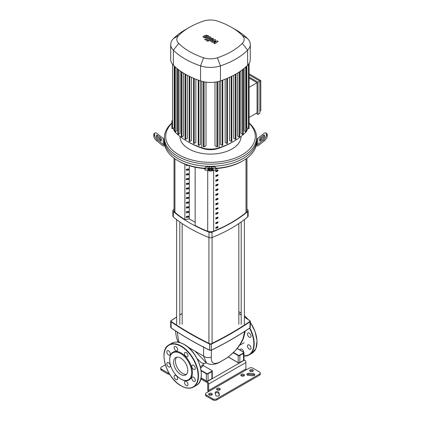 <?xml version="1.0" encoding="UTF-8"?>
<svg xmlns="http://www.w3.org/2000/svg" width="421" height="421" viewBox="0 0 421 421"><rect width="100%" height="100%" fill="white"/><g stroke="black" fill="none" stroke-linecap="round" stroke-linejoin="round"><path stroke-width="0.63" d="M246.964 158.143L246.964 210.774A5.273 3.042 180 0 1 246.006 212.521A133.089 76.838 180 0 1 213.657 231.197A5.273 3.042 180 0 1 207.716 231.245A93.194 53.804 180 0 1 195.149 225.477L195.149 167.216M217.957 185.098L217.957 184.024A133.089 76.838 180 0 1 215.826 184.945L215.826 186.019A133.089 76.838 0 0 0 217.957 185.098L217.394 184.772A132.299 76.38 180 0 1 215.826 185.45M217.394 184.272L217.394 184.772M217.957 180.383L217.957 179.304A133.089 76.838 180 0 1 215.826 180.225L215.826 181.304A133.089 76.838 0 0 0 217.957 180.383L217.394 180.056A132.299 76.38 180 0 1 215.826 180.735M217.394 179.551L217.394 180.056M217.957 218.12L217.957 217.047A133.089 76.838 180 0 1 215.826 217.967L215.826 219.041A133.089 76.838 0 0 0 217.957 218.12L217.394 217.794A132.299 76.38 180 0 1 215.826 218.473M217.394 217.294L217.394 217.794M217.957 208.684L217.957 207.611A133.089 76.838 180 0 1 215.826 208.532L215.826 209.605A133.089 76.838 0 0 0 217.957 208.684L217.394 208.358A132.299 76.38 180 0 1 215.826 209.042M217.394 207.858L217.394 208.358M217.957 175.662L217.957 174.589A133.089 76.838 180 0 1 215.826 175.51L215.826 176.583A133.089 76.838 0 0 0 217.957 175.662L217.394 175.336A132.299 76.38 180 0 1 215.826 176.02M217.394 174.836L217.394 175.336M217.957 189.813L217.957 188.74A133.089 76.838 180 0 1 215.826 189.66L215.826 190.739A133.089 76.838 0 0 0 217.957 189.813L217.394 189.492A132.299 76.38 180 0 1 215.826 190.171M217.394 188.987L217.394 189.492M217.957 194.534L217.957 193.455A133.089 76.838 180 0 1 215.826 194.381L215.826 195.455A133.089 76.838 0 0 0 217.957 194.534L217.394 194.207A132.299 76.38 180 0 1 215.826 194.886M217.394 193.702L217.394 194.207M217.957 213.405L217.957 212.326A133.089 76.838 180 0 1 215.826 213.247L215.826 214.326A133.089 76.838 0 0 0 217.957 213.405L217.394 213.079A132.299 76.38 180 0 1 215.826 213.757M217.394 212.573L217.394 213.079M215.826 203.811L215.826 204.89A133.089 76.838 0 0 0 217.957 203.969L217.957 202.89A133.089 76.838 180 0 1 215.826 203.811M217.957 203.969L217.394 203.643A132.299 76.38 180 0 1 215.826 204.322M217.394 203.138L217.394 203.643M217.957 222.835L217.957 221.762A133.089 76.838 180 0 1 215.826 222.683L215.826 223.761A133.089 76.838 0 0 0 217.957 222.835L217.394 222.514A132.299 76.38 180 0 1 215.826 223.193M217.394 222.009L217.394 222.514M215.826 199.096L215.826 200.17A133.089 76.838 0 0 0 217.957 199.249L217.957 198.175A133.089 76.838 180 0 1 215.826 199.096M217.957 199.249L217.394 198.922A132.299 76.38 180 0 1 215.826 199.607M217.394 198.423L217.394 198.922M217.957 227.556L217.957 226.477A133.089 76.838 180 0 1 215.826 227.398L215.826 228.477A133.089 76.838 0 0 0 217.957 227.556L217.394 227.229A132.299 76.38 180 0 1 215.826 227.908M217.394 226.724L217.394 227.229M217.957 170.947L217.957 169.868A133.089 76.838 180 0 1 215.826 170.789L215.826 171.868A133.089 76.838 0 0 0 217.957 170.947L217.394 170.621A132.299 76.38 180 0 1 215.826 171.3M217.394 170.116L217.394 170.621M184.877 219.546A93.194 53.804 180 0 1 174.915 212.305A5.273 3.042 180 0 1 174.036 210.626L174.036 158.143M217.115 389.888A1.847 1.063 180 0 1 216.573 389.136A1.847 1.063 180 0 1 217.715 388.151A1.847 1.063 180 0 1 219.725 388.383A1.847 1.063 180 0 1 220.267 389.136A1.847 1.063 180 0 1 219.125 390.12A1.847 1.063 180 0 1 217.115 389.888M220.015 389.678A1.847 1.063 0 0 0 219.725 389.462A1.847 1.063 0 0 0 216.826 389.678M241.344 375.906A1.847 1.063 180 0 1 240.801 375.153A1.847 1.063 180 0 1 241.938 374.169A1.847 1.063 180 0 1 243.948 374.395A1.847 1.063 180 0 1 244.49 375.153A1.847 1.063 180 0 1 243.354 376.137A1.847 1.063 180 0 1 241.344 375.906M244.238 375.69A1.847 1.063 0 0 0 243.948 375.474A1.847 1.063 0 0 0 241.054 375.69M211.805 393.493A1.847 1.063 180 0 1 212.347 394.245A1.847 1.063 180 0 1 211.205 395.23A1.847 1.063 180 0 1 209.195 395.003A1.847 1.063 180 0 1 208.653 394.245A1.847 1.063 180 0 1 209.795 393.261A1.847 1.063 180 0 1 211.805 393.493M212.095 394.787A1.847 1.063 0 0 0 211.805 394.572A1.847 1.063 0 0 0 208.905 394.787M250.195 371.333A1.847 1.063 180 0 1 249.653 370.58A1.847 1.063 180 0 1 250.79 369.596A1.847 1.063 180 0 1 252.8 369.827A1.847 1.063 180 0 1 253.342 370.58A1.847 1.063 180 0 1 252.205 371.564A1.847 1.063 180 0 1 250.195 371.333M253.089 371.117A1.847 1.063 0 0 0 252.8 370.901A1.847 1.063 0 0 0 249.906 371.117M167.911 371.117A1.847 1.063 180 0 1 167.658 370.612M205.537 393.977L205.537 395.056A2.637 1.521 0 0 0 206.306 396.129L206.306 395.056A2.637 1.521 180 0 1 205.537 393.977A2.637 1.521 180 0 1 206.306 392.904L249.169 368.159A2.637 1.521 180 0 1 252.895 368.159L259.51 371.975A2.637 1.521 180 0 1 260.283 373.053A2.637 1.521 180 0 1 259.51 374.127L259.51 375.206A2.637 1.521 0 0 0 260.283 374.127L260.283 373.053M206.306 395.056L212.921 398.876L212.921 399.95L206.306 396.129M212.921 399.95A2.637 1.521 0 0 0 216.652 399.95L259.51 375.206M254.579 375.206A1.847 1.063 0 0 0 253.226 374.685L248.943 374.364A1.847 1.063 0 0 0 247.111 374.879M219.288 395.508L218.852 393.572A1.847 1.063 0 0 0 217.257 392.656A1.847 1.063 0 0 0 215.315 393.309M216.652 399.95L216.652 398.876A2.637 1.521 180 0 1 212.921 398.876M216.652 398.876L259.51 374.127M168.105 374.074L161.49 370.254L161.49 369.18L168.105 373.001L168.105 374.074A2.637 1.521 0 0 0 169.847 374.516M161.49 369.18A2.637 1.521 180 0 1 160.717 368.101L160.717 369.18A2.637 1.521 0 0 0 161.49 370.254M160.717 368.101A2.637 1.521 180 0 1 161.49 367.028L165.337 364.807M169.147 373.369A2.637 1.521 180 0 1 168.105 373.001M248.943 373.29L253.226 373.611A1.847 1.063 180 0 1 254.831 374.669A1.847 1.063 180 0 1 252.747 375.721L248.464 375.4A1.847 1.063 180 0 1 246.859 374.343A1.847 1.063 180 0 1 248.943 373.29L248.943 374.364M215.752 395.245L215.194 392.772A1.847 1.063 180 0 1 215.178 392.635A1.847 1.063 180 0 1 216.904 391.572A1.847 1.063 180 0 1 218.852 392.498L219.409 394.972A1.847 1.063 180 0 1 219.425 395.108A1.847 1.063 180 0 1 217.699 396.172A1.847 1.063 180 0 1 215.752 395.245M245.906 362.507L245.906 368.964L208.637 390.483L208.637 384.026L245.906 362.507A1.979 1.142 -120 0 0 244.512 360.087L243.964 359.771M246.374 369.77A0.658 0.379 60 0 1 245.906 368.964M208.637 390.483A0.658 0.379 -120 0 0 209.1 391.288M244.512 360.087L207.237 381.605A1.979 1.142 60 0 1 208.637 384.026M207.237 381.605L200.996 378M208.374 391.709A1.979 1.142 60 0 1 207.706 389.946L207.706 383.489A0.658 0.379 -120 0 0 207.237 382.684L200.78 378.953M197.107 358.66L201.575 362.991L204.296 363.381L200.37 366.986M202.864 364.786A0.658 0.474 -137.2 0 0 203.427 365.633L211.9 370.522A1.316 0.763 0 0 1 212.284 371.064L211.71 370.417A1.052 0.61 180 0 1 211.71 371.275L211.9 371.601A1.316 0.763 0 0 0 212.284 371.064L212.284 378.163A1.316 0.763 180 0 1 211.9 378.7L208.169 380.852A1.316 0.763 180 0 1 206.306 380.852L201.033 377.811M200.649 368.138L203.427 365.633L202.701 365.217M187.508 346.825L195.112 351.214L206.632 363.155C210.647 365.112 214.963 364.818 219.573 362.265A6.589 4.336 64 0 1 219.557 362.27M179.178 342.389L179.025 341.926A6.589 3.521 160.6 0 1 177.388 340.468A6.589 3.521 160.6 0 1 177.383 340.457M203.648 346.72L203.596 356.113L206.632 363.155M180.42 342.731L179.025 341.926L178.441 340.021L177.294 332.058M225.372 358.876A6.589 3.215 56.6 0 1 225.156 359.045C227.793 357.513 231.345 354.503 235.813 350.019C237.718 348.172 242.233 342.141 243.585 337.858A6.589 3.778 -160 0 1 242.949 338.784C239.223 347.051 233.366 353.751 225.372 358.876L220.157 361.886C213.926 364.97 210.968 363.365 211.289 357.066A6.589 5.163 -177.8 0 1 203.596 356.113L195.112 351.214M244.648 331.453L242.949 338.784M211.289 357.066L211.463 350.167M186.345 188.603L187.208 188.103L188.55 188.882L186.345 189.224L186.345 188.145L188.55 187.803L188.55 188.882M188.192 165.348L186.345 165.632L186.345 164.7M186.345 165.011L186.677 164.821M186.345 169.731L187.208 169.237L188.55 170.01L186.345 170.352L186.345 169.274L188.55 168.937L188.55 170.01M186.345 174.447L187.208 173.952L188.55 174.731L186.345 175.068L186.345 173.994L188.55 173.652L188.55 174.731M186.345 179.167L187.208 178.667L188.55 179.446L186.345 179.788L186.345 178.709L188.55 178.367L188.55 179.446M186.345 183.882L187.208 183.388L188.55 184.161L186.345 184.503L186.345 183.43L188.55 183.088L188.55 184.161M186.345 212.189L187.208 211.689L188.55 212.468L186.345 212.81L186.345 211.731L188.55 211.389L188.55 212.468M186.345 193.318L187.208 192.823L188.55 193.597L186.345 193.939L186.345 192.865L188.55 192.523L188.55 193.597M186.345 198.033L187.208 197.538L188.55 198.317L186.345 198.654L186.345 197.581L188.55 197.239L188.55 198.317M186.345 216.904L187.208 216.41L188.55 217.183L186.345 217.525L186.345 216.452L188.55 216.11L188.55 217.183M186.345 202.754L187.208 202.259L188.55 203.033L186.345 203.375L186.345 202.296L188.55 201.959L188.55 203.033M186.345 207.469L187.208 206.974L188.55 207.748L186.345 208.09L186.345 207.016L188.55 206.674L188.55 207.748M184.877 164.132L184.877 219.573L189.287 218.894L195.128 222.262M189.287 218.894L189.287 165.7M195.149 225.477L195.128 167.211M207.316 170.158A139.761 80.69 0 0 0 209.005 170.842A2.637 1.521 0 0 0 211.995 170.842A139.761 80.69 0 0 0 213.684 170.158M203.306 168.447A139.761 80.69 0 0 0 205.227 169.284M246.964 209.237A139.761 80.69 180 0 1 247.685 209.837A2.637 1.521 180 0 1 248.148 210.7A2.637 1.521 180 0 1 247.685 211.563A139.761 80.69 180 0 1 211.995 232.166A2.637 1.521 180 0 1 209.005 232.166A139.761 80.69 180 0 1 173.315 211.563A2.637 1.521 180 0 1 172.852 210.7A2.637 1.521 180 0 1 173.315 209.837A139.761 80.69 180 0 1 174.036 209.237M172.852 210.7L172.852 216.078A2.637 1.521 0 0 0 173.315 216.941A139.761 80.69 0 0 0 209.005 237.544A2.637 1.521 0 0 0 211.995 237.544A139.761 80.69 0 0 0 247.685 216.941A2.637 1.521 0 0 0 248.148 216.078L248.148 210.7M217.394 212.637L215.826 213.542M215.773 169.284A139.761 80.69 0 0 0 217.694 168.447M205.227 168.295A46.121 26.628 180 0 1 177.888 160.669L177.888 160.669A46.121 26.628 180 0 1 164.685 144.882A46.121 26.628 180 0 1 164.379 141.84L164.379 139.688A46.121 26.628 0 0 0 177.888 158.517A46.121 26.628 180 0 1 164.379 139.688L164.379 137.535A46.121 26.628 0 0 0 177.888 156.365A46.121 26.628 0 0 0 228.15 162.138A46.121 26.628 0 0 0 256.621 137.535A46.121 26.628 0 0 0 249.111 122.974M160.427 140.767L160.427 140.004A1.316 0.537 50.8 0 0 159.496 138.483L156.538 136.067L157.47 135.309L160.427 137.72A1.316 0.537 -129.2 0 1 161.359 139.24L161.359 140.767A1.316 0.537 -129.2 0 1 161.259 141.024A1.316 0.537 -129.2 0 1 160.427 140.767L157.47 138.351A1.316 0.537 -129.2 0 1 156.538 136.83L156.538 135.309A1.316 0.537 -129.2 0 1 156.638 135.046A1.316 0.537 -129.2 0 1 157.47 135.309M207.863 168.742L213.137 168.742L213.137 169.452L211.816 169.674L207.863 169.452L207.863 168.742L207.863 169.452M164.937 145.961L164.153 145.961A2.637 2.152 -0 0 1 162.29 145.329L156.538 140.635L157.47 139.872L163.222 144.566A1.316 1.074 180 0 0 164.153 144.882L164.685 144.882M164.379 138.798L164.153 138.798A1.316 1.074 -0 0 1 163.222 138.483L157.47 133.789A3.952 1.616 -129.2 0 0 154.97 133.004L154.039 133.767A3.952 1.616 50.8 0 0 153.744 134.546L154.675 133.789A3.952 1.616 -129.2 0 1 154.97 133.004M157.47 139.872A3.952 1.616 -129.2 0 1 154.675 135.309L153.744 136.067A3.952 1.616 50.8 0 0 156.538 140.635M153.744 136.067L153.744 134.546M154.675 135.309L154.675 133.789M215.773 168.842L215.773 167.447A3.952 0.668 180 0 0 211.816 166.779L209.184 166.779A3.952 0.668 180 0 0 205.227 167.447L205.227 168.742A3.952 0.668 -0 0 1 209.184 168.074L209.184 166.779M205.227 168.742L205.227 170.158L215.773 170.158L215.773 168.742A3.952 0.668 0 0 0 211.816 168.074L209.184 168.074M177.888 160.669L178.82 161.206A44.8 25.865 0 0 0 205.227 168.605L205.227 168.842M256.621 137.535L256.621 139.688A46.121 26.628 180 0 1 228.15 164.29A46.121 26.628 180 0 1 177.888 158.517A46.121 26.628 0 0 0 228.15 164.29A46.121 26.628 0 0 0 256.621 139.688L256.621 141.84A46.121 26.628 180 0 1 256.315 144.882L256.847 144.882A1.316 1.074 180 0 0 257.778 144.566L263.53 139.872L264.462 140.635L258.71 145.329A2.637 2.152 -0 0 1 256.847 145.961L256.063 145.961M215.773 168.605A44.8 25.865 0 0 0 242.18 161.206L243.112 160.669A46.121 26.628 180 0 1 215.773 168.295M256.315 144.882A46.121 26.628 180 0 1 243.112 160.669M263.53 135.309L264.462 136.067L261.504 138.483A1.316 0.537 -50.8 0 0 260.573 140.004L260.573 140.767A1.316 0.537 129.2 0 1 259.741 141.024A1.316 0.537 129.2 0 1 259.641 140.767L259.641 139.24A1.316 0.537 129.2 0 1 260.573 137.72L263.53 135.309A1.316 0.537 129.2 0 1 264.362 135.046A1.316 0.537 129.2 0 1 264.462 135.309L264.462 136.83A1.316 0.537 129.2 0 1 263.53 138.351L260.573 140.767M266.03 133.004A3.952 1.616 129.2 0 1 266.325 133.789L267.256 134.546A3.952 1.616 -50.8 0 0 266.961 133.767L266.03 133.004A3.952 1.616 129.2 0 0 263.53 133.789L257.778 138.483A1.316 1.074 -0 0 1 256.847 138.798L256.621 138.798M267.256 134.546L267.256 136.067L266.325 135.309A3.952 1.616 129.2 0 1 263.53 139.872M264.462 140.635A3.952 1.616 -50.8 0 0 267.256 136.067M266.325 133.789L266.325 135.309M179.956 136.441L179.956 136.462A30.544 17.635 0 0 0 188.903 148.929A30.544 17.635 0 0 0 222.188 152.755A30.544 17.635 0 0 0 241.044 136.462L241.044 136.441M171.889 122.974A46.121 26.628 0 0 0 164.379 137.535M249.111 123.337A44.8 25.865 180 0 1 237.923 156.917A44.8 25.865 180 0 1 178.82 154.749A44.8 25.865 180 0 1 171.889 123.337M249.111 74.896L259.862 81.106L259.862 113.338L257.999 114.417L256.136 113.338M249.111 77.048L257.999 82.179L257.999 114.417M249.111 73.817L260.794 80.569L257.999 82.179M249.111 117.396L257.068 112.802L257.068 82.721L249.111 78.122M249.111 87.315L257.068 82.721M260.794 80.569L260.794 110.649L259.862 111.186M247.632 128.21A17.261 9.967 180 0 1 246.406 131.384M246.164 131.715A17.261 9.967 180 0 1 245.343 132.641A71.733 41.416 180 0 1 233.96 141.198A71.733 41.416 180 0 1 219.141 147.771A17.261 9.967 180 0 1 201.859 147.771A71.733 41.416 180 0 1 187.04 141.198A71.733 41.416 180 0 1 175.657 132.641A17.261 9.967 180 0 1 174.836 131.715M187.04 141.198L188.776 142.203A69.281 40 0 0 0 203.09 148.55A14.803 8.546 0 0 0 217.91 148.55A69.281 40 0 0 0 232.224 142.203L233.96 141.198M174.594 131.384A17.261 9.967 180 0 1 173.368 128.21M200.601 80.921L200.601 144.335L198.907 145.313L198.228 145.15L198.228 79.969M195.86 79.201L195.86 142.519L194.207 143.472L193.534 143.314L193.534 78.132M191.434 77.317L191.434 140.525L189.824 141.456L189.145 141.298L189.145 76.117M187.319 75.28L187.319 138.351L185.735 139.267L185.177 138.946M183.509 73.096L183.509 136.004L181.94 136.909L181.383 136.588M180.009 70.781L180.009 133.473L178.451 134.373L177.894 134.052M176.831 68.344L176.831 130.763L175.268 131.662L174.71 131.341M216.92 81.832L216.92 146.871L214.989 145.755L214.989 82.148M206.011 82.148L206.011 145.755L204.08 146.871L203.406 146.708L203.406 81.532M246.29 131.341L245.732 131.662L244.169 130.763L244.169 68.344M243.106 134.052L242.549 134.373L240.991 133.473L240.991 70.781M239.617 136.588L239.06 136.909L237.491 136.004L237.491 73.096M235.265 74.412L235.265 139.267L233.681 138.351L233.681 75.28M231.176 76.554L231.176 141.456L229.566 140.525L229.566 77.317M226.793 78.532L226.793 143.472L225.14 142.519L225.14 79.201M222.093 80.337L222.093 145.313L220.399 144.335L220.399 80.921M248.995 128.352L248.432 128.673L246.811 127.737L246.811 66.013M189.518 27.302L185.172 29.807A74.37 42.937 0 0 0 173.378 38.679A19.898 11.488 0 0 0 170.705 44.426L170.705 59.466A19.898 11.488 0 0 0 171.915 63.413A19.898 11.488 0 0 0 173.378 65.218A74.37 42.937 0 0 0 174.652 66.444A74.37 42.937 0 0 0 177.851 69.17A74.37 42.937 0 0 0 181.362 71.717A74.37 42.937 0 0 0 185.177 74.091A74.37 42.937 0 0 0 189.287 76.29A74.37 42.937 0 0 0 193.697 78.317A74.37 42.937 0 0 0 198.417 80.164A74.37 42.937 0 0 0 200.543 80.9A19.898 11.488 0 0 0 203.669 81.748A19.898 11.488 0 0 0 217.331 81.748A19.898 11.488 0 0 0 220.457 80.9A74.37 42.937 0 0 0 222.583 80.164A74.37 42.937 0 0 0 227.303 78.317A74.37 42.937 0 0 0 231.713 76.29A74.37 42.937 0 0 0 235.823 74.091A74.37 42.937 0 0 0 239.638 71.717A74.37 42.937 0 0 0 243.149 69.17A74.37 42.937 0 0 0 246.348 66.444A74.37 42.937 0 0 0 247.622 65.218A19.898 11.488 0 0 0 249.085 63.413A19.898 11.488 0 0 0 250.295 59.466L250.295 44.426A19.898 11.488 0 0 0 247.622 38.679A74.37 42.937 0 0 0 235.828 29.807L231.482 27.302A68.228 39.39 180 0 1 242.307 35.438A13.756 7.941 180 0 1 242.307 43.389A68.228 39.39 180 0 1 217.383 57.777A13.756 7.941 180 0 1 203.617 57.777A68.228 39.39 180 0 1 178.693 43.389A13.756 7.941 180 0 1 178.693 35.438A68.228 39.39 180 0 1 189.518 27.302A68.228 39.39 180 0 1 203.617 21.05A13.756 7.941 180 0 1 217.383 21.05A68.228 39.39 180 0 1 231.482 27.302M235.265 139.267L235.939 139.109L235.939 74.022M226.793 143.472L227.466 143.314L227.466 78.248M231.176 141.456L231.855 141.298L231.855 76.222M216.92 146.871L217.594 146.708L217.594 81.69M222.093 145.313L222.772 145.15L222.772 80.095M172.005 128.352L172.568 128.673L174.189 127.737L174.189 66.013M171.889 120.78L171.889 128.516M170.705 44.426A19.898 11.488 0 0 0 173.378 50.178A74.37 42.937 0 0 0 200.543 65.86A19.898 11.488 0 0 0 220.457 65.86A74.37 42.937 0 0 0 247.622 50.178A19.898 11.488 0 0 0 250.295 44.426M204.474 36.738L205.353 37.243L206.658 36.943L207.542 36.39L207.306 36.059L205.348 36.185L204.474 36.738L204.722 37.069M207.542 36.39L207.306 36.059M208.932 36.553L208.316 35.669L206.59 35.206L204.406 35.643L203.09 36.569L203.706 37.464L205.427 37.922L207.6 37.485L208.948 36.432L208.948 36.869M203.09 36.569L203.075 37.122M205.585 40.095L210.458 38.195L211.1 37.601L210.111 36.753L209.158 37.122L209.447 37.679L204.643 39.553L205.585 40.095M209.521 37.332L209.447 37.679M208.227 40.395L207.085 40.395L207.085 41.053L208.227 41.053L208.227 40.395L208.227 41.053M207.085 40.395L207.085 41.053M217.341 40.926L213.721 41.574L215.762 40.016L214.936 39.537L210.311 40.305L210.384 39.958L213.531 38.727L212.589 38.179L209.369 39.442L208.732 40.042L210.437 41.3L213.715 40.495L211.705 42.026L212.437 42.453L215.994 41.811L213.815 43.247L214.784 43.81L218.162 41.4L217.341 40.926M210.311 40.305L210.384 39.958M176.688 357.203A10.03 5.789 -120 0 0 175.457 361.102A10.03 5.789 -120 0 0 179.235 370.522A10.03 5.789 -120 0 0 186.54 374.269M173.594 362.181A10.03 5.789 -120 0 0 177.972 372.275A10.03 5.789 -120 0 0 185.698 374.958A10.03 5.789 -120 0 0 187.777 370.369A10.03 5.789 -120 0 0 183.398 360.276A10.03 5.789 -120 0 0 175.668 357.592A10.03 5.789 -120 0 0 173.594 362.181M180.683 378.968L181.056 379.184A16.077 9.283 -120 0 0 192.423 372.622A16.077 9.283 -120 0 0 181.056 352.935A16.077 9.283 -120 0 0 169.689 359.497L169.689 359.929A15.551 8.978 -120 0 0 180.683 378.968A15.551 8.978 -120 0 0 191.676 372.622A15.551 8.978 -120 0 0 180.683 353.577A15.551 8.978 -120 0 0 169.689 359.929M193.539 369.338A2.505 1.447 -120 0 0 194.791 369.464A2.505 1.447 -120 0 0 195.176 367.459A2.505 1.447 -120 0 0 193.539 365.249A2.505 1.447 -120 0 0 192.286 365.128A2.505 1.447 -120 0 0 191.902 367.133A2.505 1.447 -120 0 0 193.539 369.338M184.977 352.461L184.977 352.461A2.505 1.447 -120 0 0 184.977 355.356A2.505 1.447 -120 0 0 187.477 356.798A2.505 1.447 -120 0 0 187.477 353.908A2.505 1.447 -120 0 0 184.977 352.461M177.657 349.683A2.505 1.447 -120 0 0 176.562 347.162A2.505 1.447 -120 0 0 174.636 346.494A2.505 1.447 -120 0 0 174.115 347.641A2.505 1.447 -120 0 0 175.21 350.156A2.505 1.447 -120 0 0 177.136 350.83A2.505 1.447 -120 0 0 177.657 349.683M169.826 352.161A2.505 1.447 -120 0 0 167.321 350.714A2.505 1.447 -120 0 0 167.321 353.603A2.505 1.447 -120 0 0 169.826 355.05A2.505 1.447 -120 0 0 169.826 352.161M168.574 362.781A2.505 1.447 -120 0 0 167.321 362.655A2.505 1.447 -120 0 0 166.937 364.66A2.505 1.447 -120 0 0 168.574 366.865A2.505 1.447 -120 0 0 169.826 366.991A2.505 1.447 -120 0 0 170.21 364.986A2.505 1.447 -120 0 0 168.574 362.781M174.636 375.322A2.505 1.447 -120 0 0 174.636 378.211A2.505 1.447 -120 0 0 177.136 379.658L177.136 379.658A2.505 1.447 -120 0 0 177.136 376.763A2.505 1.447 -120 0 0 174.636 375.322L174.636 375.322M184.456 382.436A2.505 1.447 -120 0 0 185.55 384.957A2.505 1.447 -120 0 0 187.477 385.625A2.505 1.447 -120 0 0 187.998 384.478A2.505 1.447 -120 0 0 186.903 381.958A2.505 1.447 -120 0 0 184.977 381.289A2.505 1.447 -120 0 0 184.456 382.436M192.286 379.958A2.505 1.447 -120 0 0 194.791 381.405A2.505 1.447 -120 0 0 194.791 378.511A2.505 1.447 -120 0 0 192.286 377.069A2.505 1.447 -120 0 0 192.286 379.958M249.258 337.168A2.505 1.447 60 0 1 247.622 334.963A2.505 1.447 60 0 1 248.006 332.958A2.505 1.447 60 0 1 249.258 333.079A2.505 1.447 60 0 1 250.895 335.29A2.505 1.447 60 0 1 250.511 337.295A2.505 1.447 60 0 1 249.258 337.168M240.175 350.183A2.505 1.447 60 0 1 240.696 349.12A2.505 1.447 60 0 1 242.601 349.767A2.505 1.447 60 0 1 243.717 352.251M248.006 347.788A2.505 1.447 60 0 1 248.006 344.899A2.505 1.447 60 0 1 250.511 346.346A2.505 1.447 60 0 1 250.511 349.235A2.505 1.447 60 0 1 248.006 347.788M207.716 231.245L207.716 170.321M213.657 170.168L213.657 231.197M246.006 212.521L246.006 158.833M174.915 158.78L174.915 212.305M253.226 373.611L253.226 374.685M219.409 394.972L219.409 395.245M218.852 392.498L218.852 393.572M176.636 316.992L171.058 320.691L170.694 321.302A1.316 0.763 0 0 1 171.005 320.807L171.205 320.691A333.937 192.797 180 0 1 176.636 317.092M179.799 315.071A333.937 192.797 180 0 1 182.167 313.592M244.364 317.092A333.937 192.797 180 0 1 249.795 320.691L249.995 320.807A1.316 0.763 0 0 1 250.306 321.302L249.942 320.691L244.364 316.992M238.833 313.592A333.937 192.797 180 0 1 241.201 315.071M171.189 327.943L171.005 321.791A334.206 192.95 0 0 0 209.647 344.104L209.647 350.13A334.206 192.95 180 0 1 171.005 327.817A1.316 0.763 180 0 1 170.694 327.327L170.694 321.302A1.316 0.763 0 0 0 171.005 321.791L171.205 321.481A1.052 0.61 180 0 1 171.205 320.691M249.795 320.691A1.052 0.61 180 0 1 249.795 321.481L249.995 321.791A1.316 0.763 0 0 0 250.306 321.302L250.306 327.327A1.316 0.763 180 0 1 249.995 327.817L249.811 327.943M249.795 321.481A333.937 192.797 180 0 1 211.184 343.773L211.353 344.104A1.316 0.763 0 0 1 209.647 344.104L209.816 343.773A333.937 192.797 180 0 1 171.205 321.481M250.306 327.327L249.942 327.938C238.112 335.984 225.235 343.42 211.3 350.251L209.816 350.23A1.052 0.61 0 0 0 211.184 350.23L211.353 344.104A334.206 192.95 0 0 0 249.995 321.791L249.995 327.817A334.206 192.95 180 0 1 211.353 350.13A1.316 0.763 180 0 1 209.647 350.13L209.7 350.251C195.765 343.42 182.888 335.984 171.058 327.938L170.694 327.327M211.184 343.773A1.052 0.61 180 0 1 209.816 343.773M237.139 348.52L243.391 352.124A1.052 0.61 180 0 1 243.391 352.987L239.665 355.14A1.052 0.61 180 0 1 238.175 355.14L233.46 352.419M239.665 355.14L239.849 355.461L243.575 353.308A1.316 0.763 0 0 0 243.964 352.772A1.316 0.763 0 0 0 243.575 352.235L243.391 352.124M233.176 352.682L237.986 355.461A1.316 0.763 0 0 0 239.849 355.461L239.849 362.565A1.316 0.763 180 0 1 237.986 362.565L228.182 356.903M238.175 355.14L238.175 362.67A1.052 0.61 0 0 0 239.665 362.67L243.391 360.518M228.119 356.955L238.044 362.681L239.796 362.681L243.522 360.534L243.964 359.871A1.316 0.763 180 0 1 243.575 360.413L243.391 352.987M201.117 370.754L206.306 373.753L206.364 380.973L201.017 377.89M206.495 373.427L206.306 373.753A1.316 0.763 0 0 0 208.169 373.753L211.9 371.601L211.9 378.7L208.116 380.973L207.985 373.427A1.052 0.61 180 0 1 206.495 373.427L201.049 370.285M203.427 365.633L211.71 370.417M211.71 371.275L207.985 373.427M206.495 380.963L207.985 380.963A1.052 0.61 0 0 1 206.495 380.963M211.71 378.811L212.284 378.163M220.157 361.886A6.589 4.336 64 0 1 219.573 362.265L225.156 359.045A6.589 3.215 56.6 0 1 225.146 359.055M209.005 170.158L209.005 170.842M211.995 170.842L211.995 170.158M209.005 232.166L209.005 237.544M211.995 237.544L211.995 232.166M173.315 216.941L173.315 211.563M247.685 211.563L247.685 216.941M161.359 140.767L160.985 141.067M161.359 139.24L160.427 140.004M160.427 137.72L159.496 138.483M211.816 168.521L211.816 169.674M209.184 168.521L209.184 169.674M164.153 144.882L164.153 138.798M163.222 138.483L163.222 144.566M215.773 170.121L205.227 170.121M211.816 166.779L211.816 168.074M259.641 139.24L260.573 140.004M259.641 140.767L260.015 141.067M260.573 137.72L261.504 138.483M257.778 144.566L257.778 138.483M256.847 138.798L256.847 144.882M219.141 81.306L219.141 147.771L217.91 148.55M201.859 81.306L201.859 147.771L203.09 148.55M175.657 131.441L175.657 132.641M245.343 131.441L245.343 132.641M198.907 80.337L198.907 145.313M204.08 81.832L204.08 146.871M189.824 76.554L189.824 141.456M194.207 78.532L194.207 143.472M185.735 74.412L185.735 139.267M245.732 67.007L245.732 131.662M248.432 64.318L248.432 128.673M239.06 72.102L239.06 136.909M242.549 69.633L242.549 134.373M178.451 69.633L178.451 134.373M181.94 72.102L181.94 136.909M172.568 64.318L172.568 128.673M175.268 67.007L175.268 131.662M242.307 35.438L247.622 38.679M173.378 38.679L178.693 35.438M242.307 43.389L247.622 50.178L247.622 65.218M173.378 65.218L173.378 50.178L178.693 43.389M217.383 57.777L220.457 65.86L220.457 80.9M200.543 80.9L200.543 65.86L203.617 57.777M201.275 374.074A24.113 13.925 -120 0 0 184.224 344.541M201.275 374.29A24.376 14.072 -120 0 0 184.04 344.436A24.376 14.072 -120 0 0 171.847 343.226L169.053 344.841A24.376 14.072 -120 0 1 181.24 346.046A24.376 14.072 -120 0 1 198.48 375.906A24.376 14.072 -120 0 1 193.434 387.062L196.228 385.452A24.376 14.072 -120 0 0 201.275 374.29M181.24 385.857A24.376 14.072 -120 0 0 193.434 387.062C189.96 388.936 185.856 388.536 181.109 385.868C166.395 378.253 157.928 350.056 169.053 344.841M198.107 375.906A24.113 13.925 -120 0 0 181.056 346.372A24.113 13.925 -120 0 0 164.006 356.213A24.113 13.925 -120 0 0 181.056 385.747A24.113 13.925 -120 0 0 198.107 375.906M243.964 356.013A24.376 14.072 -120 0 0 249.153 354.892A24.376 14.072 -120 0 0 254.2 343.736A24.376 14.072 -120 0 0 249.848 328.001M250.306 322.323L255.026 331.438L257.036 340.678L255.957 348.42L251.947 353.282A24.376 14.072 -120 0 0 256.994 342.12A24.376 14.072 -120 0 0 250.306 322.518M241.201 313.166A24.376 14.072 -120 0 0 239.76 312.266A24.376 14.072 -120 0 0 238.833 311.756M256.994 341.905A24.113 13.925 -120 0 0 250.306 322.407M248.037 319.407A24.113 13.925 -120 0 0 244.364 315.597M241.201 313.15A24.113 13.925 -120 0 0 239.944 312.371M247.874 319.297A24.376 14.072 -120 0 0 244.364 315.65M243.964 355.892A24.113 13.925 -120 0 0 253.826 343.736A24.113 13.925 -120 0 0 249.542 328.212M179.799 314.976L182.167 313.503M241.201 314.976L238.833 313.503M243.964 359.871L243.964 352.772L243.522 352.114L237.191 348.456M239.723 345.162L244.127 342.747M202.996 364.586L203.227 365.428M204.296 363.381L206.09 362.834M178.072 342.184L176.367 337.053L175.42 330.848M245.306 331.027L243.585 337.858M241.201 221.941L241.201 324.312M244.364 219.604L244.364 324.312M238.833 324.312L238.833 223.583M182.167 324.312L182.167 223.583M208.921 237.512L208.921 342.952M212.079 237.512L212.079 342.952M179.799 221.941L179.799 324.312M176.636 219.604L176.636 324.312M185.061 74.022L185.061 139.109M246.406 131.505L246.406 66.323M249.111 128.516L249.111 63.334M239.733 136.746L239.733 71.57M243.222 134.215L243.222 69.033M177.778 69.112L177.778 134.215M181.267 71.654L181.267 136.746M174.594 66.392L174.594 131.505M211.1 38.032L211.1 37.601M208.463 41.158L208.463 40.721M206.848 41.158L206.848 40.721M208.732 40.474L208.732 40.042M171.847 343.226C175.32 341.352 179.425 341.752 184.172 344.42C198.886 352.035 207.353 380.231 196.228 385.452M251.947 353.282L249.153 354.892L243.964 356.04M238.833 311.677L241.201 313.066M244.364 315.518L248.19 319.507"/></g></svg>
